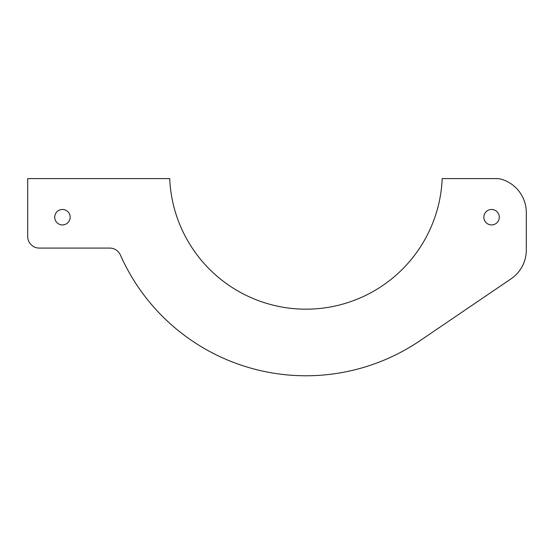 <?xml version="1.0" encoding="UTF-8"?>
<svg xmlns="http://www.w3.org/2000/svg" width="554" height="554" viewBox="0 0 554 554"><rect width="100%" height="100%" fill="white"/><g stroke="black" fill="none" stroke-linecap="round" stroke-linejoin="round"><path stroke-width="0.83" d="M109.768 248.081L39.279 248.081A11.579 11.579 0 0 1 27.7 236.503L27.7 178.589L169.704 178.589A136.374 136.374 0 0 0 305.953 309.174A136.374 136.374 0 0 0 442.21 178.589L496.474 178.589A18.878 18.878 0 0 1 502.333 179.524A34.743 34.743 0 0 1 526.3 212.556L526.3 250.062A34.743 34.743 0 0 1 511.086 278.8L420.043 340.675A202.972 202.972 0 0 1 120.363 254.972L120.363 254.972A11.579 11.579 0 0 0 109.768 248.081A11.579 11.579 0 0 1 120.357 254.958M39.279 248.081A11.579 11.579 0 0 1 27.7 236.503M496.474 178.589L479.875 178.589M502.333 179.524A34.743 34.743 0 0 1 526.3 212.556L526.3 250.062A34.743 34.743 0 0 1 511.086 278.8L420.043 340.675M491.557 209.474A7.721 7.721 0 0 1 499.279 217.196A7.721 7.721 0 0 1 491.557 224.917A7.721 7.721 0 0 1 483.836 217.196A7.721 7.721 0 0 1 491.557 209.474M62.443 209.474A7.721 7.721 0 0 1 70.164 217.196A7.721 7.721 0 0 1 62.443 224.917A7.721 7.721 0 0 1 54.721 217.196A7.721 7.721 0 0 1 62.443 209.474"/></g></svg>
